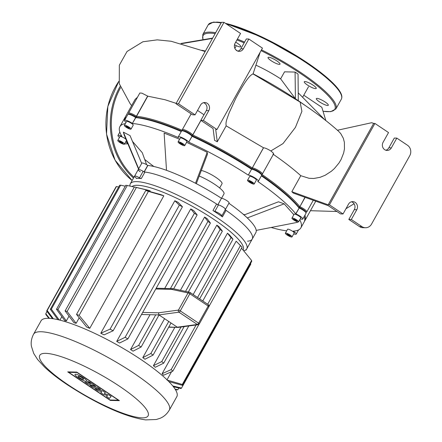 <?xml version="1.0" encoding="UTF-8"?>
<svg xmlns="http://www.w3.org/2000/svg" width="442" height="442" viewBox="0 0 442 442"><rect width="100%" height="100%" fill="white"/><g stroke="black" fill="none" stroke-linecap="round" stroke-linejoin="round"><path stroke-width="0.66" d="M235.674 42.194A6.862 1.414 29.2 0 1 237.641 43.41A6.862 1.414 29.2 0 1 240.807 46.686A6.862 1.414 29.2 0 1 234.509 44.786M279.786 63.394A6.862 1.414 29.2 0 1 280.013 64.173A6.862 1.414 29.2 0 1 274.576 62.72A6.862 1.414 29.2 0 1 268.261 58.256A6.862 1.414 29.2 0 1 268.034 57.477A6.862 1.414 29.2 0 1 273.471 58.93A6.862 1.414 29.2 0 1 279.786 63.394M315.594 88.66A6.862 1.414 29.2 0 1 308.477 85.687A6.862 1.414 29.2 0 1 304.278 81.748A6.862 1.414 29.2 0 1 304.941 81.527A6.862 1.414 29.2 0 1 312.052 84.499A6.862 1.414 29.2 0 1 316.257 88.439A6.862 1.414 29.2 0 1 315.594 88.66M324.085 104.411A6.862 1.414 29.2 0 1 316.328 98.588A6.862 1.414 29.2 0 1 320.544 99.461A6.862 1.414 29.2 0 1 328.307 105.284A6.862 1.414 29.2 0 1 324.085 104.411M119.301 137.258A7.243 6.602 91.4 0 0 119.34 137.677M124.65 143.805A7.243 6.602 91.4 0 0 125.71 143.926A7.243 6.602 91.4 0 0 127.578 143.678M155.766 289.002L171.579 289.372L172.822 288.643L189.541 292.256A1.525 1.409 102.3 0 0 188.032 292.952A1.525 0.315 29.2 0 1 189.845 293.764A1.525 0.541 -56.2 0 0 190.066 292.482A1.525 0.541 -56.2 0 0 189.994 292.449A1.525 1.409 102.3 0 0 189.541 292.256A1.525 1.525 0 0 1 190.066 292.482L208.414 304.77A1.525 0.541 123.8 0 1 208.193 306.052A1.525 0.315 29.2 0 1 208.9 306.781A1.525 1.525 0 0 0 208.414 304.77A1.525 0.541 123.8 0 0 208.342 304.737L190.121 292.538M199.171 323.964A1.525 0.315 -150.8 0 0 199.32 323.914A1.525 0.315 -150.8 0 0 198.618 323.185A1.525 0.541 123.8 0 1 197.314 324.472A1.525 1.359 82.2 0 0 198.193 324.682L178.198 327.406L168.783 326.997M171.579 289.372L188.032 292.952L178.458 310.091L158.479 312.814L158.96 314.908L177.308 327.196L197.314 324.472L178.966 312.185A1.525 0.541 -56.2 0 0 180.27 310.897A1.525 0.315 -150.8 0 0 178.458 310.091A1.525 1.359 82.2 0 0 178.966 312.185L158.96 314.908L141.517 314.5M100.577 389.402L92.859 387.358L89.864 385.352L97.583 387.396L100.577 389.402M87.847 383.999L84.936 382.054L90.671 383.573L87.411 381.391L89.4 381.916L95.566 386.048L87.847 383.999M102.704 390.827L105.323 392.579L104.351 393.645L108.655 394.811L111.141 396.48L109.373 398.413L106.489 396.485L107.516 395.529L103.422 394.43L100.754 392.645L101.782 391.689L97.793 390.662L94.975 388.778L102.704 390.827M75.571 374.219C78.107 374.103 87.792 380.092 86.792 381.159L86.223 381.352C83.687 381.468 74.007 375.479 75.002 374.407L75.571 374.219M83.278 379.38A3.061 0.63 29.2 0 1 80.101 378.054A3.061 0.63 29.2 0 1 78.228 376.291A3.061 0.63 29.2 0 1 78.521 376.192A3.061 0.63 29.2 0 1 81.698 377.518A3.061 0.63 29.2 0 1 83.571 379.28A3.061 0.63 29.2 0 1 83.278 379.38M77.079 372.518L118.401 400.187L110.052 399.993L68.731 372.319L77.079 372.518M110.356 400.419L67.736 371.877L76.775 372.092L119.39 400.634L110.356 400.419M169.308 410.11L176.817 396.678A77.759 16.05 -150.8 0 0 129.197 352.003A77.759 16.05 -150.8 0 0 48.565 318.312A77.759 16.05 -150.8 0 0 41.062 320.809L33.559 334.24C31.481 338.24 30.763 342.246 31.41 346.257L33.73 353.473L37.581 359.479L44.592 367.092C50.587 372.733 58.106 378.579 67.162 384.634C92.732 401.319 122.666 416.651 145.617 419.9L156.28 419.508L160.076 418.292C163.883 416.745 166.96 414.021 169.308 410.11A77.759 16.05 -150.8 0 0 133.423 372.926A77.759 16.05 -150.8 0 0 41.056 331.743A77.759 16.05 -150.8 0 0 33.559 334.24M132.036 186.552A64.035 13.216 29.2 0 1 137.55 185.292A64.035 13.216 29.2 0 1 203.955 213.038A64.035 13.216 29.2 0 1 243.166 249.829L243.067 250.012M163.816 195.834L148.424 191.386A77.759 16.05 -150.8 0 0 145.799 190.441L160.75 194.596A64.035 13.216 29.2 0 1 163.816 195.834L89.765 328.34A64.035 13.216 -150.8 0 0 86.698 327.097L76.516 314.417A77.759 16.05 29.2 0 1 79.135 315.361L89.765 328.34M76.112 323.334A64.035 13.216 -150.8 0 0 73.936 322.682L65.112 310.914A77.759 16.05 29.2 0 1 67.112 311.444L76.112 323.334L79.201 317.815M150.169 190.828L136.401 187.474A77.759 16.05 -150.8 0 0 134.401 186.944L147.987 190.182A64.035 13.216 29.2 0 1 150.169 190.828L149.788 191.513M100.782 333.251L110.058 329.152A77.759 16.05 29.2 0 1 113.152 330.754L104.108 334.859A64.035 13.216 -150.8 0 0 100.782 333.251L174.833 200.751A64.035 13.216 29.2 0 1 178.165 202.359L182.435 206.779A77.759 16.05 -150.8 0 0 179.347 205.176L174.833 200.751M66.35 320.925A64.035 13.216 -150.8 0 0 64.803 320.704L56.493 309.273A77.759 16.05 29.2 0 1 57.985 309.461L66.35 320.925L69.018 316.146M116.699 341.428L125.114 337.307A77.759 16.05 29.2 0 1 127.876 338.904L119.555 343.025A64.035 13.216 -150.8 0 0 116.699 341.428L190.751 208.928A64.035 13.216 29.2 0 1 193.613 210.525L197.16 214.928A77.759 16.05 -150.8 0 0 194.397 213.337L190.751 208.928M130.556 349.561L138.639 345.429A77.759 16.05 29.2 0 1 141.131 347.014L133.081 351.147A64.035 13.216 -150.8 0 0 130.556 349.561L150.042 314.698M164.711 288.449L204.613 217.055A64.035 13.216 29.2 0 1 207.132 218.646L210.414 223.044A77.759 16.05 -150.8 0 0 207.922 221.453L204.613 217.055M142.788 357.65L150.838 353.517A77.759 16.05 29.2 0 1 153.081 355.097L144.998 359.23A64.035 13.216 -150.8 0 0 142.788 357.65L164.573 318.665M180.441 290.278L216.84 225.144A64.035 13.216 29.2 0 1 219.055 226.724L222.365 231.127A77.759 16.05 -150.8 0 0 220.122 229.542L216.84 225.144M153.413 365.7L161.733 361.578A77.759 16.05 29.2 0 1 163.706 363.153L155.291 367.274A64.035 13.216 -150.8 0 0 153.413 365.7L174.85 327.345M193.171 294.56L227.47 233.199A64.035 13.216 29.2 0 1 229.343 234.768L232.995 239.177A77.759 16.05 -150.8 0 0 231.017 237.603L227.47 233.199M162.115 373.705L171.159 369.6A77.759 16.05 29.2 0 1 172.8 371.169L163.523 375.269A64.035 13.216 -150.8 0 0 162.115 373.705L188.8 325.964M202.762 300.98L236.172 241.205L242.089 247.194A77.759 16.05 -150.8 0 0 240.442 245.625L237.503 242.525M167.026 379.8L171.524 371.75M243.68 250.752L244.045 250.653A66.703 13.768 -150.8 0 0 246.769 248.852A66.703 13.768 -150.8 0 0 205.922 210.525A66.703 13.768 -150.8 0 0 136.749 181.629A66.703 13.768 -150.8 0 0 130.318 183.767A66.703 13.768 -150.8 0 0 129.992 186.099M247.553 241.188A66.703 13.768 -150.8 0 0 252.227 239.083A66.703 13.768 -150.8 0 0 226.066 210.359A1.906 0.392 29.2 0 1 225.315 209.641M222.425 216.873A66.703 13.768 -150.8 0 0 212.956 210.53A1.906 0.392 -150.8 0 0 214.834 211.409A4.575 0.945 29.2 0 1 219.47 213.602A4.575 0.945 29.2 0 1 221.796 215.934A4.575 0.945 29.2 0 1 221.713 216.016A1.906 0.392 -150.8 0 0 221.68 216.05A1.906 0.392 -150.8 0 0 222.425 216.873L226.066 210.359M225.354 209.508A4.575 0.945 -150.8 0 0 225.437 209.425A4.575 0.945 -150.8 0 0 223.111 207.094A4.575 0.945 -150.8 0 0 218.475 204.9A1.906 0.392 29.2 0 1 216.591 204.016A66.703 13.768 -150.8 0 0 144.937 172.065A1.906 0.392 29.2 0 1 143.147 171.308A4.575 0.945 -150.8 0 0 138.219 169.629A4.575 0.945 29.2 0 1 144.092 171.905M141.296 178.574A66.703 13.768 -150.8 0 0 138.573 178.369A66.703 13.768 -150.8 0 0 136.28 178.458A1.906 0.392 -150.8 0 0 136.396 178.397A1.906 0.392 -150.8 0 0 135.86 177.734A4.575 0.945 29.2 0 1 134.578 176.137A4.575 0.945 29.2 0 1 139.506 177.822A1.906 0.392 -150.8 0 0 141.296 178.574L144.937 172.065M253.437 236.923A4.575 0.945 -150.8 0 1 253.426 236.945L249.785 243.459A4.575 0.945 -150.8 0 0 249.796 243.437A4.575 0.945 29.2 0 1 249.785 243.459L246.15 249.973A4.575 0.945 29.2 0 1 245.476 250.1M246.117 249.653A4.575 0.945 29.2 0 1 246.15 249.973M61.858 316.654L59.908 320.135M141.131 347.014L159.043 314.964M173.667 288.803L210.414 223.044M138.639 345.429L155.733 314.831M170.408 288.587L207.922 221.453M127.876 338.904L197.16 214.928M125.114 337.307L194.397 213.337M113.152 330.754L182.435 206.779M110.058 329.152L179.347 205.176M175.109 389.131L177.866 389.745A77.759 16.05 29.2 0 1 176.85 389.877L175.369 389.546M172.778 385.949L181.529 388.065A77.759 16.05 29.2 0 1 181.021 388.535L173.402 386.733M166.91 380.004L182.303 384.452A77.759 16.05 29.2 0 1 182.419 385.336L168.833 381.584M182.419 385.336L251.702 261.366A77.759 16.05 -150.8 0 0 251.592 260.476L241.536 248.177M181.529 388.065L250.818 264.095L250.454 263.609M177.866 389.745L178.833 388.021M182.303 384.452L251.592 260.476M172.8 371.169L198.977 324.334M209.077 306.267L242.089 247.194M171.159 369.6L196.104 324.969M207.668 304.267L240.442 245.625M163.706 363.153L184.137 326.599M199.624 298.88L232.995 239.177M161.733 361.578L181.043 327.019M197.546 297.494L231.017 237.603M153.081 355.097L171.026 322.992M188.347 291.996L222.365 231.127M150.838 353.517L168.75 321.467M185.557 291.388L220.122 229.542M48.902 318.323L45.891 314.577A77.759 16.05 29.2 0 1 45.78 313.693L49.471 318.351M52.465 318.643L46.664 310.964A77.759 16.05 29.2 0 1 47.178 310.494L53.371 318.776M57.896 319.649L50.333 309.284A77.759 16.05 29.2 0 1 51.349 309.151L59.206 319.958M125.268 186.209L120.633 185.181A77.759 16.05 -150.8 0 0 119.616 185.308L50.333 309.284M118.649 187.038L116.461 186.518A77.759 16.05 -150.8 0 0 115.953 186.988L46.664 310.964M47.178 310.494L116.461 186.518M45.78 313.693L47.034 311.45M51.349 309.151L120.633 185.181M134.335 187.065L127.268 185.491A77.759 16.05 -150.8 0 0 125.777 185.303L56.493 309.273M79.135 315.361L148.424 191.386M76.516 314.417L145.799 190.441M67.112 311.444L136.401 187.474M65.112 310.914L134.401 186.944M57.985 309.461L127.268 185.491M217.895 204.812A4.575 0.945 29.2 0 1 222.635 206.795A4.575 0.945 29.2 0 1 225.437 209.425L229.078 202.911A4.575 0.945 -150.8 0 0 226.276 200.281A4.575 0.945 -150.8 0 0 221.53 198.303L223.978 193.922A20.012 4.127 -150.8 0 0 216.851 185.822A20.012 4.127 -150.8 0 0 199.209 176.032M219.657 187.983L222.022 183.75A13.343 2.751 -150.8 0 0 214.95 176.772A13.343 2.751 -150.8 0 0 201.314 170.468M291.654 237.039A3.812 0.785 29.2 0 1 287.703 235.387A3.812 0.785 29.2 0 1 285.366 233.199A3.812 0.785 29.2 0 1 285.736 233.078A3.812 0.785 29.2 0 1 289.687 234.73A3.812 0.785 29.2 0 1 292.024 236.918A3.812 0.785 29.2 0 1 291.654 237.039M285.366 233.199L287.549 229.293A3.812 0.785 29.2 0 1 287.919 229.171A3.812 0.785 29.2 0 1 291.869 230.823A3.812 0.785 29.2 0 1 294.206 233.011L292.024 236.918M298.477 221.409A3.812 0.785 29.2 0 1 298.604 221.84A3.812 0.785 29.2 0 1 295.582 221.033A3.812 0.785 29.2 0 1 292.074 218.552A3.812 0.785 29.2 0 1 291.947 218.121A3.812 0.785 29.2 0 1 294.969 218.928A3.812 0.785 29.2 0 1 298.477 221.409M291.947 218.121L294.134 214.215A3.812 0.785 29.2 0 1 297.151 215.022A3.812 0.785 29.2 0 1 300.659 217.503A3.812 0.785 29.2 0 1 300.787 217.934L298.604 221.84M252.415 182.192A3.812 0.785 29.2 0 1 254.172 184.016A3.812 0.785 29.2 0 1 249.277 182.121A3.812 0.785 29.2 0 1 247.52 180.297A3.812 0.785 29.2 0 1 252.415 182.192M247.52 180.297L249.702 176.391A3.812 0.785 29.2 0 1 254.598 178.286A3.812 0.785 29.2 0 1 256.36 180.109L254.172 184.016M180.447 142.368A3.812 0.785 29.2 0 1 184.762 145.6A3.812 0.785 29.2 0 1 182.413 145.12A3.812 0.785 29.2 0 1 178.104 141.882A3.812 0.785 29.2 0 1 180.447 142.368M178.104 141.882L180.286 137.976A3.812 0.785 29.2 0 1 182.629 138.462A3.812 0.785 29.2 0 1 186.944 141.694L184.762 145.6M124.732 125.257A3.812 0.785 29.2 0 1 128.688 126.909A3.812 0.785 29.2 0 1 131.02 129.103A3.812 0.785 29.2 0 1 130.655 129.224A3.812 0.785 29.2 0 1 126.699 127.572A3.812 0.785 29.2 0 1 124.368 125.384A3.812 0.785 29.2 0 1 124.732 125.257M124.368 125.384L126.55 121.473A3.812 0.785 29.2 0 1 126.92 121.351A3.812 0.785 29.2 0 1 130.871 123.003A3.812 0.785 29.2 0 1 133.202 125.197L131.02 129.103M117.909 140.893A3.812 0.785 29.2 0 1 117.787 140.462A3.812 0.785 29.2 0 1 120.804 141.263A3.812 0.785 29.2 0 1 124.312 143.749A3.812 0.785 29.2 0 1 124.44 144.18A3.812 0.785 29.2 0 1 121.417 143.374A3.812 0.785 29.2 0 1 117.909 140.893M117.787 140.462L119.97 136.55A3.812 0.785 29.2 0 1 122.423 137.086A3.812 0.785 29.2 0 1 125.976 139.291M217.889 204.701L221.464 198.298A66.703 13.768 -150.8 0 0 195.508 183.253A66.703 13.768 -150.8 0 0 166.507 170.319A66.703 13.768 -150.8 0 0 147.855 165.474L147.733 165.391A4.575 0.945 -150.8 0 0 141.854 163.115L134.578 176.137M217.945 204.723L221.464 198.298M221.796 215.934L225.437 209.425A4.575 0.945 29.2 0 1 224.995 209.569M225.238 209.779A66.703 13.768 -150.8 0 1 252.227 239.083L255.868 232.575A66.703 13.768 -150.8 0 0 256.216 230.392A66.703 13.768 -150.8 0 0 247.305 217.934A66.703 13.768 -150.8 0 0 228.873 203.27M140.329 171.816A4.575 0.945 29.2 0 1 138.219 169.629M147.855 165.474L144.274 171.872M120.677 142.595L119.263 141.495L119.694 141.219L122.959 143.142L122.528 143.418L120.677 142.595L121.097 141.843M122.528 143.418L122.765 142.993M126.053 126.65L125.987 126.097L127.622 126.688L129.335 127.832L129.401 128.384L126.053 126.65L126.301 126.213M127.766 127.793L128.174 127.058M179.546 142.633L180.866 142.948L182.75 144.059L183.314 144.854L181.999 144.534L179.546 142.633M180.115 143.423L180.441 142.843M181.999 144.534L182.386 143.843M249.818 181.176L252.78 183.159L251.874 183.137L249.94 182.137L248.912 181.154L249.818 181.176M249.94 182.137L250.332 181.441M251.874 183.137L252.183 182.585M295.709 219.707L297.123 220.807L296.692 221.083L293.427 219.155L293.858 218.878L295.709 219.707M294.842 220.254L295.262 219.508M296.692 221.083L296.93 220.652M290.333 235.647L290.405 236.205L288.764 235.614L287.057 234.47L286.985 233.912L290.333 235.647M287.057 234.47L287.3 234.028M288.764 235.614L289.178 234.873M125.362 123.6A103.677 21.398 -150.8 0 0 119.876 126.666L123.152 120.804A103.677 21.398 29.2 0 1 125.484 118.699M182.408 130.396A103.677 21.398 -150.8 0 0 136.528 116.323L136.412 117.345L135.711 116.876L136.412 117.345A102.914 21.238 29.2 0 1 181.552 131.031A102.914 21.238 -150.8 0 0 136.412 117.345L135.799 117.627A103.677 21.398 29.2 0 1 181.275 131.523M304.201 216.514A103.677 21.398 29.2 0 1 304.323 216.884A103.677 21.398 29.2 0 1 304.157 221.961L300.88 227.823A103.677 21.398 -150.8 0 0 299.77 219.751M300.306 218.79A6.1 1.26 29.2 0 0 302.781 219.05A6.1 1.26 29.2 0 0 295.886 213.873L295.737 213.806A103.677 21.398 -150.8 0 0 257.692 181.419L257.763 181.419A6.1 1.26 29.2 0 0 258.355 181.226A6.1 1.26 29.2 0 0 254.62 177.723A6.1 1.26 29.2 0 0 248.293 175.076L251.57 169.22A6.1 1.26 29.2 0 1 257.343 171.529A6.1 1.26 29.2 0 1 261.636 175.065L261.338 174.082A5.337 1.099 -150.8 0 0 257.575 170.988A5.337 1.099 -150.8 0 0 252.526 168.966L252.155 168.954A102.914 21.238 -150.8 0 0 191.972 135.65L192.06 136.324A103.677 21.398 29.2 0 1 251.498 169.214L252.155 168.954L252.222 167.916A103.677 21.398 -150.8 0 0 192.789 135.02L192.74 134.959A6.1 1.26 -150.8 0 0 187.126 130.987A6.1 1.26 -150.8 0 0 182.292 129.699A6.1 1.26 -150.8 0 0 182.286 129.998L182.491 130.661M261.366 175.833A103.677 21.398 29.2 0 1 299.007 207.944L298.963 207.298A102.914 21.238 -150.8 0 0 261.642 175.336A102.914 21.238 29.2 0 1 298.963 207.298L299.737 206.646A103.677 21.398 -150.8 0 0 261.774 174.314M261.636 175.065A6.1 1.26 29.2 0 1 261.631 175.363L258.355 181.226M295.737 213.806L299.162 208.011A6.1 1.26 29.2 0 1 306.068 212.889L305.765 211.906A5.337 1.099 -150.8 0 0 299.72 207.635L298.963 207.298L299.72 207.635A5.337 1.099 29.2 0 1 304.295 210.331A5.337 1.099 29.2 0 1 305.665 212.259M182.563 130.843A5.337 1.099 29.2 0 1 186.563 131.722A5.337 1.099 29.2 0 1 191.734 135.324L192.06 136.324L188.74 142.12L192.01 136.258A6.1 1.26 29.2 0 0 186.966 132.583A6.1 1.26 29.2 0 0 181.817 130.838A6.1 1.26 29.2 0 0 181.568 130.998L178.292 136.86A6.1 1.26 29.2 0 1 183.126 138.153A6.1 1.26 29.2 0 1 188.74 142.12M306.068 212.889A6.1 1.26 29.2 0 1 306.057 213.188L302.781 219.05M200.889 120.379L192.74 134.959L191.734 135.324A5.337 1.099 -150.8 0 0 187.325 132.108A5.337 1.099 -150.8 0 0 182.817 130.578L181.817 130.838M128.826 114.345A5.337 1.099 29.2 0 1 135.711 116.876L135.799 117.627L132.385 123.395L135.661 117.533A6.1 1.26 29.2 0 0 128.081 114.334A6.1 1.26 29.2 0 0 127.826 114.5L124.556 120.357A6.1 1.26 29.2 0 1 132.385 123.395M176.176 103.356L164.971 99.726L147.794 96.174L136.528 116.323L135.711 116.876A5.337 1.099 -150.8 0 0 129.075 114.075L128.081 114.334M271.156 227.475A103.677 21.398 -150.8 0 0 286.687 230.84M300.88 227.823A103.677 21.398 -150.8 0 1 293.245 231.116L293.389 231.21A6.1 1.26 29.2 0 1 296.201 234.127A6.1 1.26 29.2 0 1 293.726 233.868M178.292 136.86A6.1 1.26 29.2 0 0 178.491 137.55L178.54 137.617A103.677 21.398 -150.8 0 0 132.528 123.489M119.489 137.412A6.1 1.26 29.2 0 1 117.97 135.434A6.1 1.26 29.2 0 1 121.721 136.213L121.771 136.119M119.876 126.666A103.677 21.398 -150.8 0 0 121.87 136.28L121.721 136.213M125.837 141.678A103.677 21.398 -150.8 0 0 128.042 144.191M144.711 159.446A103.677 21.398 -150.8 0 0 153.86 166.496M248.222 175.076A103.677 21.398 -150.8 0 0 188.784 142.186M126.069 122.335A6.1 1.26 29.2 0 1 124.556 120.357M186.607 142.296L207.21 152.313L207.453 154.23L196.32 183.673M166.507 170.319L164.126 133.097L179.723 139.269M297.306 221.762L297.405 222.348L256.216 230.392M244.045 214.967L278.488 201.795L284.162 203.839L293.858 214.702M243.1 214.143L244.597 214.751M138.539 169.054L124.196 135.081L123.351 132.136L130.047 135.606L141.689 163.413M132.473 141.396L142.269 152.689L146.611 164.695M207.21 152.313L195.508 183.253M284.162 203.839L247.305 217.934M123.351 132.136L138.694 168.778M217.829 204.812A66.703 13.768 -150.8 0 0 144.214 171.988M235.592 49.554L237.487 50.996M280.626 78.836L284.543 71.825L295.085 72.074L295.416 98.765L280.626 78.836A41.509 8.569 -150.8 0 0 255.918 65.162M212.646 38.095L180.971 43.465M181.668 43.648L212.458 38.432M298.306 100.875L298.046 74.052L295.085 72.074M253.095 73.792A103.677 21.398 -150.8 0 1 295.411 98.765L298.378 100.748A103.677 21.398 -150.8 0 1 306.179 106.168M303.776 95.212L321.837 107.312L325.842 120.578M237.862 51.134A5.337 4.862 91.4 0 0 240.873 48.725L246.332 38.957L248.84 39.018L262.454 48.134L216.967 129.523L215.713 129.495L217.271 141.777A103.677 21.398 -150.8 0 0 214.591 140.368L213.088 128.55L200.845 120.346L206.303 110.583A5.337 4.862 91.4 0 0 203.535 102.682M261.432 174.402L262.106 174.225A6.1 1.26 -150.8 0 0 262.355 174.06A6.1 1.26 -150.8 0 0 258.62 170.557A6.1 1.26 -150.8 0 0 252.299 167.916L263.487 147.761L226.166 125.854C225.508 122.025 226.845 119.456 229.122 112.914L235.636 98.682C243.829 83.229 249.625 74.991 253.034 73.974L260.134 52.289M226.166 125.854L217.271 141.777M200.95 120.417L192.789 135.02L191.972 135.65A102.914 21.238 29.2 0 1 252.155 168.954L252.526 168.966A5.337 1.099 29.2 0 1 258.31 171.43A5.337 1.099 29.2 0 1 261.239 174.435M359.473 226.58L348.821 219.442L351.329 219.503L356.788 209.735A5.337 4.862 91.4 0 0 356.921 204.397A5.337 4.862 91.4 0 0 352.771 201.629A5.337 4.862 91.4 0 0 348.5 204.187L343.042 213.956L329.428 204.839L374.915 123.445L388.529 132.561L383.07 142.33A5.337 4.862 91.4 0 0 382.938 147.667A5.337 4.862 91.4 0 0 387.093 150.44A5.337 4.862 91.4 0 0 391.358 147.877L396.817 138.114L407.474 145.247A7.625 6.95 -88.6 0 1 409.751 155.722L371.545 224.088A7.625 6.95 -88.6 0 1 365.446 227.746A7.625 6.95 -88.6 0 1 361.987 226.641L359.473 226.58A7.625 6.95 91.4 0 0 362.937 227.691L365.446 227.746M396.817 138.114L394.308 138.053L388.849 147.821A5.337 4.862 -88.6 0 1 385.838 150.23M351.512 201.779A5.337 4.862 -88.6 0 1 354.28 209.679L348.821 219.442M343.042 213.956L340.533 213.895L328.29 205.696L293.311 193.088A103.677 21.398 -150.8 0 0 291.831 191.706L300.775 175.695L309.085 178.303L313.798 178.48L320.085 177.314L325.185 175.253L331.428 171.209L334.401 168.546L338.942 163.076L341.086 159.49L343.661 152.96L344.462 148.86L344.379 142.341L343.318 138.258L340.721 133.567L338.566 131.257M351.329 219.503L361.987 226.641M337.439 130.257L371.694 122.71L373.661 123.417L328.174 204.806L291.831 191.706M338.655 131.34C328.074 121.843 315.234 112.091 300.135 102.091L301.908 111.334L295.405 127.429L282.996 143.595L270.824 150.96L273.034 152.766L273.653 153.822L262.355 174.06M300.775 175.695C293.339 168.982 284.068 161.789 272.957 154.103M304.461 221.282A103.677 21.398 -150.8 0 0 304.881 220.663A103.677 21.398 -150.8 0 0 304.93 215.21M305.864 212.226L306.538 212.049A6.1 1.26 -150.8 0 0 306.787 211.889A6.1 1.26 -150.8 0 0 299.886 206.712L304.969 197.287M126.213 117.395A103.677 21.398 -150.8 0 0 123.882 119.5A103.677 21.398 -150.8 0 0 123.572 120.185M128.556 113.196L139.832 93.019L141.882 93.146L147.65 96.08L136.39 116.229A6.1 1.26 -150.8 0 0 128.556 113.196A6.1 1.26 -150.8 0 0 128.545 113.495L128.749 114.158M197.546 110.423L203.966 114.754M263.487 147.761L263.559 147.766C265.36 147.993 267.78 149.059 270.824 150.96M137.473 97.246L135.136 99.362L123.882 119.5M329.428 204.839L328.174 204.806M374.915 123.445L373.661 123.417M195.066 114.859L178.491 103.76L223.978 22.365L221.47 22.31L175.982 103.699L192.557 114.798L195.066 114.859L200.524 105.091A5.337 4.862 -88.6 0 1 204.795 102.527A5.337 4.862 -88.6 0 1 208.944 105.301A5.337 4.862 -88.6 0 1 208.812 110.638L203.353 120.406L200.845 120.346M248.84 39.018L243.382 48.78A5.337 4.862 -88.6 0 1 239.111 51.344A5.337 4.862 -88.6 0 1 234.962 48.57A5.337 4.862 -88.6 0 1 235.094 43.233L240.553 33.465L223.978 22.365M216.967 129.523L203.353 120.406M178.491 103.76L175.982 103.699M226.575 24.106A76.234 15.735 29.2 0 1 306.151 62.731A76.234 15.735 29.2 0 1 341.334 99.185L335.876 108.953A76.234 15.735 -150.8 0 0 300.693 72.499A76.234 15.735 -150.8 0 0 261.498 49.841M244.597 42.062A76.234 15.735 -150.8 0 0 237.376 39.15M215.657 32.708A76.234 15.735 -150.8 0 0 210.138 32.122A76.234 15.735 -150.8 0 0 202.784 34.57L202.917 39.747M221.359 22.509L213.342 22.111L208.243 24.802A76.234 15.735 29.2 0 1 215.597 22.354A76.234 15.735 29.2 0 1 221.116 22.94M261.056 50.637A75.471 15.575 29.2 0 1 300.013 73.145A75.471 15.575 29.2 0 1 323.019 111.224M203.105 39.714A75.471 15.575 29.2 0 1 210.364 33.167A75.471 15.575 29.2 0 1 215.138 33.636M236.918 39.968A75.471 15.575 29.2 0 1 244.144 42.868M306.201 62.073A75.471 15.575 -150.8 0 0 225.475 23.365M221.326 22.564A75.471 15.575 -150.8 0 0 216.552 22.1M118.76 81.461A70.516 64.267 91.4 0 0 132.13 180.524M133.506 178.06A70.516 64.267 -88.6 0 1 120.097 86.461M120.533 87.698A69.753 63.571 91.4 0 0 133.976 177.22M208.193 306.052L198.618 323.185L180.27 310.897L189.845 293.764L208.193 306.052M158.479 312.814L142.667 312.439M68.405 385.004A62.035 12.801 -150.8 0 0 142.097 417.861A62.035 12.801 -150.8 0 0 119.45 386.209A62.035 12.801 -150.8 0 0 45.764 353.346A62.035 12.801 -150.8 0 0 68.405 385.004M216.591 204.016L212.956 210.53M143.147 171.308L139.506 177.822M214.834 211.409L218.475 204.9M144.142 171.816L147.733 165.391M263.559 147.766L252.299 167.916L252.526 168.966L251.57 169.22L248.293 175.076M295.886 213.873L299.162 208.011L299.72 207.635L299.886 206.712L305.124 197.342M388.849 147.821L391.358 147.877M356.788 209.735L354.28 209.679M243.382 48.78L240.873 48.725M206.303 110.583L208.812 110.638M225.365 23.293L263.316 37.631L306.262 62.09C317.577 69.687 326.461 76.687 332.92 83.079C336.898 87.035 339.567 90.466 340.931 93.373C342.02 95.643 342.152 97.577 341.334 99.185M323.041 111.29L330.776 111.644L335.876 108.953M208.243 24.802L202.784 34.57M132.114 180.546L115.064 160.159L106.528 134.119L107.826 106.439L118.743 81.4M172.822 288.643L156.186 288.25M168.673 327.202L177.999 327.417M198.193 324.682A1.525 1.525 0 0 0 199.32 323.914L208.9 306.781M252.227 239.083L246.769 248.852M134.567 176.165L130.318 183.767M126.489 140.506L124.44 144.18M304.207 216.508L304.323 216.884M296.201 234.127L298.549 229.928M117.97 135.434L119.832 132.114M308.477 86.803L302.615 97.284M236.006 46.299L234.862 48.355M298.278 92.892L324.759 119.727M205.397 51.062L201.845 50.244M354.07 203.74L345.976 208.712M336.97 211.508L310.45 210.701M182.292 129.699L191.148 113.854M306.787 211.889L313.273 200.281M315.77 201.182L304.881 220.663M300.146 102.102L253.045 73.941M205.149 51.51L171.109 41.255L157.247 39.857L142.893 41.775L127.047 51.476L119.329 65.178L119.274 83.709L130.28 103.942L131.655 105.583"/></g></svg>
